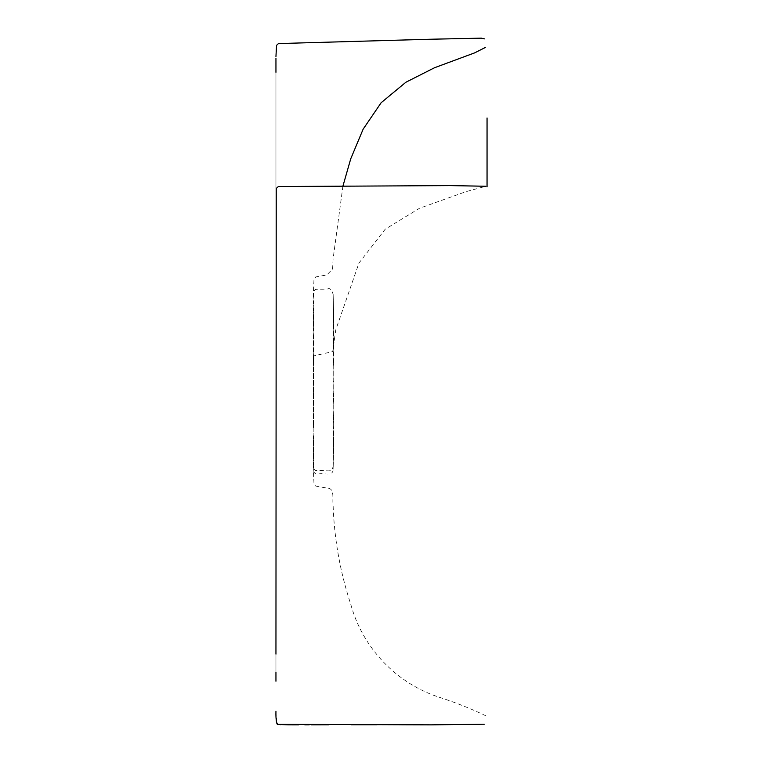 <?xml version="1.0" encoding="UTF-8"?>
<svg xmlns="http://www.w3.org/2000/svg" width="763" height="763" viewBox="0 0 763 763"><rect width="100%" height="100%" fill="white"/><g stroke="black" fill="none" stroke-linecap="round" stroke-linejoin="round"><path stroke-width="0.57" stroke-dasharray="3.81 2.86" d="M313.564 442.111L313.765 466.155C313.622 469.455 314.699 470.924 316.998 470.561C330.465 470.313 332.172 472.936 333.145 465.649L333.145 294.394C331.657 289.406 329.711 287.641 327.308 289.11C313.603 289.606 314.709 287.746 313.765 293.869L313.564 425.849M313.564 388.672L313.564 397.723L313.564 388.672M313.564 418.868L313.564 337.208M333.889 424.638L333.145 443.103L333.889 422.788L333.145 443.103L333.889 422.788L333.889 396.617L333.145 404.056L333.889 388.148L333.889 410.704L333.889 381.51L333.889 437.943L333.145 456.951L333.889 432.106L333.145 456.951L333.889 432.068L333.889 366.393L333.145 358.963L333.889 366.393L333.889 323.121L333.889 428.529L333.889 366.393L333.889 381.51L333.145 381.51L333.889 381.51L333.145 381.51L333.889 381.51L333.889 388.148L333.889 374.862L333.889 420.852M333.889 431.972L333.889 439.889L333.889 431.972M333.889 319.955L333.145 294.394L333.889 319.955L333.145 294.394L333.145 468.616L333.889 439.936M333.145 425.067L333.889 410.704L333.145 425.067M333.145 465.649L333.889 437.905M333.889 340.622L333.889 352.315L333.145 337.952L333.889 366.393L333.145 358.963L333.889 366.393L333.145 297.36L333.889 323.083M333.889 325.114L333.145 297.36L333.889 340.222M333.889 330.894L333.145 306.068L333.889 334.347M333.889 443.055L333.145 468.616C333.326 476.789 325.534 473.041 319.335 473.823C315.224 474.624 313.364 473.06 313.765 469.14L313.564 447.175M313.765 457.399L313.564 435.759L313.765 457.399M313.564 414.748L313.564 425.811M313.564 442.998L313.564 444.209M313.765 466.155L313.564 436.388M313.564 316.044L313.564 318.762M313.765 305.61L313.564 327.251L313.765 305.61M313.564 320.994L313.564 327.251M313.192 359.917L313.192 466.069L313.192 296.941L313.192 359.917L313.822 355.863L332.716 351.6L335.73 330.026L358.944 263.092L385.229 229.196L419.507 208.27L466.04 191.647L485.888 186.258M275.948 58.341L275.948 681.025M275.948 672.518L275.948 72.285M333.889 324.113L333.841 312.115L333.889 324.113M333.889 340.031L333.889 337.79L333.889 340.031M333.889 352.306L333.889 365.067L333.889 352.306M313.564 427.518L313.564 425.172L313.564 427.518M313.564 335.253L313.564 338.076L313.564 335.253M313.192 466.069L313.955 483.036L315.853 486.126L326.917 488.082C335.1 487.996 332.172 498.411 333.059 503.866C334.099 538.134 339.983 571.573 350.722 604.162C362.683 648.397 396.998 684.029 440.699 697.725C456.398 702.847 471.372 708.837 485.621 715.694M487.052 186.811L487.052 117.979M275.948 711.66L276.998 723.543M278.037 724.287L278.8 724.497M280.946 724.697L288.204 724.802M292.982 724.821L295.634 724.821M296.607 724.821L304.79 724.812M309.187 724.812L311.237 724.812M328.834 724.783L351.066 724.755M376.989 724.745L401.596 724.764M431.019 724.85L484.238 724.23M484.333 38.818L482.493 38.303L422.378 39.466L278.104 43.672L276.521 45.503L275.948 56.681M342.93 186.086L333.059 259.153L332.601 268.938L326.917 274.928L315.853 276.883L313.955 279.983L313.192 296.941M275.948 76.805L275.948 195.004M275.977 715.303L276.034 717.84M288.3 724.802L293.087 724.821M295.672 724.821L296.807 724.84M277.761 724.116L276.292 721.188L275.958 712.718"/><path stroke-width="1.14" d="M313.564 365.029L313.564 356.722L313.564 365.029M333.889 340.298L333.889 340.803M313.765 356.006L313.765 358.82L313.765 356.006M485.888 186.258L450.046 185.6L278.361 186.534L276.225 188.48L275.948 654.12M275.948 681.025L275.948 672.518M275.948 72.285L275.948 58.341M487.052 186.811L487.052 117.979M275.948 672.193L275.948 681.216M275.948 711.23C275.653 719.232 276.788 725.909 278.085 724.306L431.362 724.85L484.257 724.221M278.8 724.497L280.946 724.697M288.204 724.802L292.982 724.821M295.634 724.821L296.607 724.821M296.807 724.84L298.648 724.821M304.79 724.812L309.187 724.812M311.237 724.812L328.834 724.783M351.066 724.755L376.989 724.745M401.596 724.764L431.019 724.85M484.438 38.865L481.329 38.15L429.359 39.266L278.447 43.567L276.559 45.36L275.948 56.51M485.621 47.325L474.662 52.866L434.509 67.745L405.84 82.27L381.166 102.7L363.131 129.185L350.722 158.847L342.93 186.086M276.034 717.84L276.549 722.895L278.381 724.497L288.3 724.802M293.087 724.821L295.672 724.821"/></g></svg>
